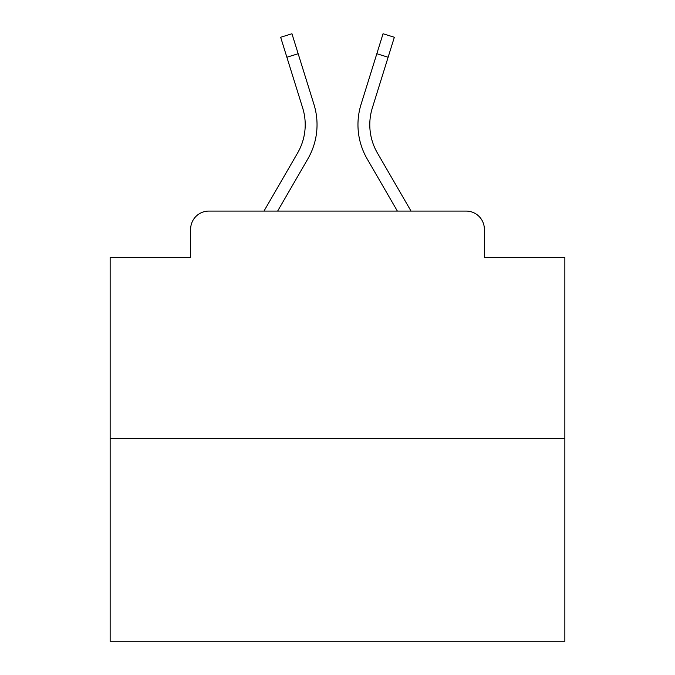 <?xml version="1.0" encoding="UTF-8"?>
<svg xmlns="http://www.w3.org/2000/svg" width="675" height="675" viewBox="0 0 675 675"><rect width="100%" height="100%" fill="white"/><g stroke="black" fill="none" stroke-linecap="round" stroke-linejoin="round"><path stroke-width="1.01" d="M190.628 229.281L190.628 257.47L190.628 229.281A18.191 18.191 0 0 1 208.82 211.089L263.967 211.089L297.624 152.947A56.388 56.388 0 0 0 302.662 107.933L280.657 37.268L291.946 33.75L313.951 104.414A68.209 68.209 0 0 1 307.859 158.87L277.627 211.089M564.857 438.446L110.143 438.446L110.143 641.25L564.857 641.25L564.857 257.47L484.372 257.47L484.372 229.281A18.191 18.191 0 0 0 466.18 211.089L208.82 211.089M110.143 438.446L110.143 257.47L190.628 257.47M388.117 57.24L376.836 53.722L383.054 33.75L394.343 37.268L372.338 107.933A56.388 56.388 0 0 0 377.376 152.947A56.388 56.388 0 0 1 372.338 107.933A56.388 56.388 0 0 0 377.376 152.947A56.388 56.388 0 0 1 372.338 107.933A56.388 56.388 0 0 0 377.376 152.947A56.388 56.388 0 0 1 372.338 107.933A56.388 56.388 0 0 0 377.376 152.947A56.388 56.388 0 0 1 372.338 107.933A56.388 56.388 0 0 0 377.376 152.947A56.388 56.388 0 0 1 372.338 107.933A56.388 56.388 0 0 0 377.376 152.947A56.388 56.388 0 0 1 372.338 107.933A56.388 56.388 0 0 0 377.376 152.947A56.388 56.388 0 0 1 372.338 107.933A56.388 56.388 0 0 0 377.376 152.947A56.388 56.388 0 0 1 372.338 107.933A56.388 56.388 0 0 0 377.376 152.947A56.388 56.388 0 0 1 372.338 107.933A56.388 56.388 0 0 0 377.376 152.947A56.388 56.388 0 0 1 372.338 107.933A56.388 56.388 0 0 0 377.376 152.947A56.388 56.388 0 0 1 372.338 107.933A56.388 56.388 0 0 0 377.376 152.947A56.388 56.388 0 0 1 372.338 107.933A56.388 56.388 0 0 0 377.376 152.947A56.388 56.388 0 0 1 372.338 107.933A56.388 56.388 0 0 0 377.376 152.947A56.388 56.388 0 0 1 372.338 107.933A56.388 56.388 0 0 0 377.376 152.947A56.388 56.388 0 0 1 372.338 107.933A56.388 56.388 0 0 0 377.376 152.947A56.388 56.388 0 0 1 372.338 107.933A56.388 56.388 0 0 0 377.376 152.947A56.388 56.388 0 0 1 372.338 107.933A56.388 56.388 0 0 0 377.376 152.947A56.388 56.388 0 0 1 372.338 107.933A56.388 56.388 0 0 0 377.376 152.947A56.388 56.388 0 0 1 372.338 107.933A56.388 56.388 0 0 0 377.376 152.947A56.388 56.388 0 0 1 372.338 107.933A56.388 56.388 0 0 0 377.376 152.947A56.388 56.388 0 0 1 372.338 107.933A56.388 56.388 0 0 0 377.376 152.947L411.033 211.089L466.18 211.089M484.372 257.47L484.372 229.281M361.049 104.414L376.836 53.722L361.049 104.414A68.209 68.209 0 0 0 367.141 158.87L397.373 211.089M286.883 57.24L298.164 53.722L313.951 104.414M297.624 152.947A56.388 56.388 0 0 0 302.662 107.933A56.388 56.388 0 0 1 297.624 152.947A56.388 56.388 0 0 0 302.662 107.933A56.388 56.388 0 0 1 297.624 152.947A56.388 56.388 0 0 0 302.662 107.933A56.388 56.388 0 0 1 297.624 152.947A56.388 56.388 0 0 0 302.662 107.933A56.388 56.388 0 0 1 297.624 152.947A56.388 56.388 0 0 0 302.662 107.933A56.388 56.388 0 0 1 297.624 152.947A56.388 56.388 0 0 0 302.662 107.933A56.388 56.388 0 0 1 297.624 152.947A56.388 56.388 0 0 0 302.662 107.933A56.388 56.388 0 0 1 297.624 152.947A56.388 56.388 0 0 0 302.662 107.933A56.388 56.388 0 0 1 297.624 152.947A56.388 56.388 0 0 0 302.662 107.933A56.388 56.388 0 0 1 297.624 152.947"/></g></svg>
